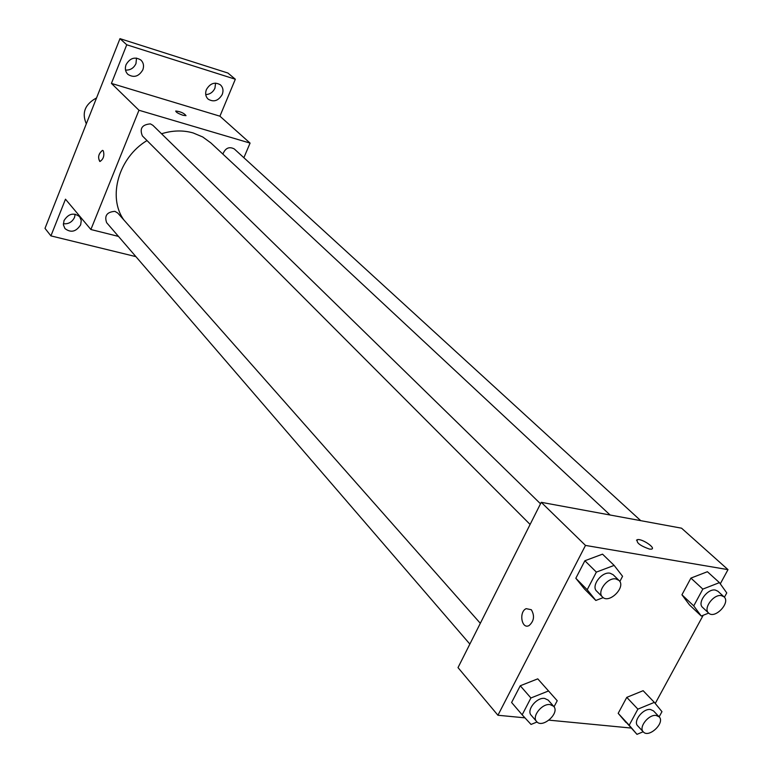 <?xml version="1.0" encoding="UTF-8"?>
<svg xmlns="http://www.w3.org/2000/svg" width="773" height="773" viewBox="0 0 773 773"><rect width="100%" height="100%" fill="white"/><g stroke="black" fill="none" stroke-linecap="round" stroke-linejoin="round"><path stroke-width="1.16" d="M96.557 97.92C84.982 104.22 81.571 112.848 86.315 123.815M205.734 94.586C209.918 94.383 212.99 92.248 214.942 88.19L215.58 83.107M125.526 70.072C130.289 70.324 133.777 68.159 135.98 63.579L136.502 58.072M63.357 223.735C68.43 224.247 72.15 222.131 74.527 217.387L75.174 214.16M135.913 256.636L50.921 235.881L44.998 228.364L119.979 38.65L227.929 73.039L235.33 79.233L219.918 116.192L111.428 83.407L126.753 44.786L119.979 38.65M50.921 235.881L65.483 199.202L90.885 229.513L138.966 110.249L111.428 83.407M103.282 150.793C104.597 155.537 103.505 159.093 100.007 161.48C97.562 157.624 98.393 153.924 102.48 150.387L103.282 150.793M126.067 64.661C130.028 57.975 134.985 56.448 140.928 60.062C143.546 62.719 144.174 65.985 142.812 69.86C138.802 76.585 133.816 78.073 127.864 74.343C125.332 71.705 124.733 68.478 126.067 64.661M206.401 89.591C210.179 83.242 214.846 81.658 220.411 84.846C223.039 87.388 223.648 90.605 222.228 94.499C218.411 100.867 213.715 102.422 208.14 99.147C205.599 96.615 205.019 93.427 206.401 89.591M126.753 44.786L235.33 79.233M138.966 110.249L250.075 143.102L219.918 116.192M250.075 143.102L243.872 157.721M64.004 220.605C68.488 213.619 73.706 212.314 79.638 216.691L81.262 220.469L80.672 224.788C76.141 231.794 70.903 233.06 64.971 228.586L63.415 224.866L64.004 220.605M610.11 515.011L210.942 142.976L202.739 136.976L193.163 132.946C183.075 130.067 172.534 130.337 161.538 133.768M147.015 140.551C118.598 157.547 107.428 197.038 123.796 219.87M118.482 236.412L90.885 229.513M540.511 503.793L152.88 125.313L150.426 123.893C142.048 124.559 139.372 128.569 142.406 135.942L530.104 524.452M480.323 623.309L117.786 213.068L114.916 211.348C106.964 211.947 104.2 215.725 106.655 222.692L469.858 644.083M222.866 154.098C225.387 148.01 229.185 146.29 234.287 148.947L640.73 520.654M183.037 115.293C178.196 113.563 175.79 112.143 175.809 111.003C180.766 111.66 184.167 113.206 186.013 115.66L183.037 115.293M175.693 111.138L175.809 111.012C180.766 111.66 184.167 113.216 186.013 115.66M99.765 161.441C97.64 157.267 98.548 153.585 102.48 150.387L102.712 150.426M524.954 717.846L497.928 715.257L458.012 667.611L541.255 502.315L681.564 528.191L728.002 569.633L720.281 583.837M497.928 715.257L585.49 545.419L541.255 502.315M531.351 609.733C534.819 615.83 534.075 621.106 529.109 625.541C521.649 629.724 518.596 611.868 526.171 608.651L531.351 609.733L526.171 608.651C518.596 611.868 521.649 629.724 529.109 625.541M625.985 722.465L618.187 713.334L626.777 697.362L643.136 690.695L626.777 697.362L618.187 713.334L636.981 734.35L629.183 725.219L637.88 709.141L654.345 702.377L661.968 711.662L659.147 716.822L656.132 715.45C648.615 714.213 638.353 727.364 643.3 731.867C648.789 738.505 665.447 722.697 659.147 716.822L653.494 710.889L650.48 709.508C642.972 708.252 632.768 721.364 637.706 725.866L643.3 731.867M584.446 588.958L575.827 578.262L584.871 560.754L602.525 554.154L584.871 560.754L575.827 578.262L584.446 588.958L595.828 600.457L587.2 589.731L596.37 572.107L614.139 565.401L622.565 576.291L619.83 581.509M631.145 728.05L549.014 720.156M703.198 615.269L655.243 703.469M585.49 545.419L728.002 569.633M511.61 702.493L520.258 685.767L537.757 678.849L520.258 685.767L511.61 702.493L522.162 714.812L530.916 697.98L548.53 690.956L557.217 700.725L554.038 706.783M689.477 604.911L681.941 594.785L690.907 578.098L707.401 571.72L690.907 578.098L681.941 594.785L689.477 604.911L701.266 616.033L693.739 605.897L702.831 589.103L719.421 582.629L726.765 592.92L724.407 597.239M649.426 549.072C639.918 545.68 635.928 542.53 637.464 539.622C642.266 538.549 656.789 548.54 651.262 549.149L649.426 549.072M636.479 540.192L637.464 539.631C642.266 538.559 656.779 548.55 651.262 549.159M708.677 613.105L701.266 616.033M723.992 596.804L717.924 591.258L715.373 590.079C707.585 588.311 696.908 602.882 702.628 607.433L708.619 613.047C714.812 619.56 730.978 602.496 723.992 596.804L721.431 595.625C713.634 593.877 702.899 608.496 708.619 613.047M693.739 605.897L681.941 594.785M702.831 589.103L690.907 578.098M719.421 582.629L707.401 571.72M643.194 731.76L636.981 734.35M629.183 725.219L618.187 713.334M637.88 709.141L626.777 697.362M654.345 702.377L643.136 690.695M603.249 597.606L595.828 600.457M618.98 580.426L613.115 574.697L610.061 573.218C601.694 571.353 590.765 586.089 596.698 591.19L602.486 596.988C609.056 604.331 626.41 586.92 618.98 580.426L615.917 578.948C607.539 577.093 596.543 591.886 602.486 596.988M587.2 589.731L575.827 578.262M596.37 572.107L584.871 560.754M614.139 565.401L602.525 554.154M537.071 721.992L531.032 724.436L522.162 714.812M553.652 706.29L548.212 700.135L544.627 698.415C536.617 697.111 526.162 710.271 531.215 715.276L536.588 721.509C542.327 728.968 560.261 712.967 553.652 706.29L550.067 704.58C542.037 703.285 531.534 716.494 536.588 721.509M530.916 697.98L520.258 685.767M548.53 690.956L537.757 678.849"/></g></svg>
